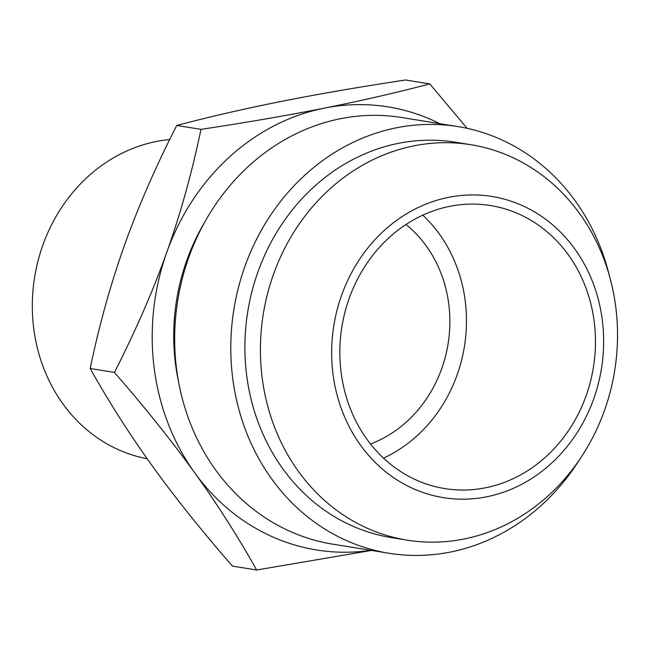 <?xml version="1.0" encoding="UTF-8"?>
<svg xmlns="http://www.w3.org/2000/svg" width="650" height="650" viewBox="0 0 650 650"><rect width="100%" height="100%" fill="white"/><g stroke="black" fill="none" stroke-linecap="round" stroke-linejoin="round"><path stroke-width="0.97" d="M448.736 197.308A152.531 135.541 -80.8 0 1 602.331 320.304A152.531 135.541 -80.8 0 1 486.574 496.811A152.531 135.541 99.2 0 1 332.979 373.815A152.531 135.541 99.2 0 1 448.736 197.308M449.873 206.318A143.357 127.392 -80.8 0 1 490.514 205.538A143.357 127.392 -80.8 0 1 595.449 344.614A143.357 127.392 -80.8 0 1 485.436 487.801A143.357 127.392 -80.8 0 1 444.795 488.581A143.357 127.392 -80.8 0 1 339.861 349.505A143.357 127.392 -80.8 0 1 449.873 206.318M414.131 145.803A200.273 177.962 -80.8 0 1 470.909 144.722A200.273 177.962 -80.8 0 1 617.5 339.007A200.273 177.962 -80.8 0 1 463.808 539.053A200.273 177.962 99.2 0 1 407.03 540.134A200.273 177.962 99.2 0 1 260.439 345.849A200.273 177.962 99.2 0 1 414.131 145.803M470.909 144.722L455.398 142.212A200.273 177.962 -80.8 0 0 398.621 143.301A200.273 177.962 99.2 0 0 244.928 343.338A200.273 177.962 99.2 0 0 391.519 537.631L407.03 540.134M457.925 126.588L401.806 117.528A216.101 192.026 -80.8 0 0 340.543 118.698A216.101 192.026 99.2 0 0 174.704 334.547A216.101 192.026 99.2 0 0 332.881 544.188L388.993 553.256A216.101 192.026 99.2 0 1 230.823 343.606A216.101 192.026 99.2 0 1 396.654 127.766A216.101 192.026 -80.8 0 1 457.925 126.588A216.101 192.026 -80.8 0 1 609.472 276.014M579.881 459.152A216.101 192.026 -80.8 0 1 450.263 552.077A216.101 192.026 99.2 0 1 388.993 553.256M204.214 223.039A200.273 177.962 99.2 0 0 178.563 381.826M370.906 550.331A224.404 199.412 -80.8 0 1 194.61 472.672C171.714 440.927 144.982 407.509 114.416 372.409C135.371 331.394 152.823 291.379 166.774 252.354A224.404 199.412 99.2 0 0 194.61 472.672C217.401 504.4 238.079 536.843 256.652 570.001L371.524 550.428M256.652 570.001L232.408 566.085C201.841 530.985 175.11 497.567 152.222 465.823C129.431 434.094 108.745 401.651 90.179 368.493C99.133 325.544 110.541 284.546 124.386 245.505C138.344 206.481 155.797 166.457 176.743 125.45L200.98 129.366C192.034 172.315 180.627 213.314 166.774 252.354A224.404 199.412 -80.8 0 1 324.456 108.103A224.404 199.412 -80.8 0 1 439.831 123.671M200.98 129.366C246.504 122.484 287.666 115.399 324.456 108.103C361.156 100.799 396.256 92.731 429.78 83.915L467.131 128.343M176.743 125.45C210.267 116.634 245.375 108.566 282.067 101.262C318.866 93.966 360.027 86.881 405.543 79.999L429.78 83.915M90.179 368.493L114.416 372.409M147.257 458.868L141.993 457.649A161.403 143.431 99.2 0 1 32.5 297.879A161.403 143.431 99.2 0 1 156.211 141.521A161.403 143.431 -80.8 0 1 169.691 139.555M405.998 224.477A124.735 110.841 -80.8 0 1 448.077 343.899A124.735 110.841 -80.8 0 1 370.533 443.991M422.776 215.15A143.357 127.392 -80.8 0 1 383.524 458.128"/></g></svg>
